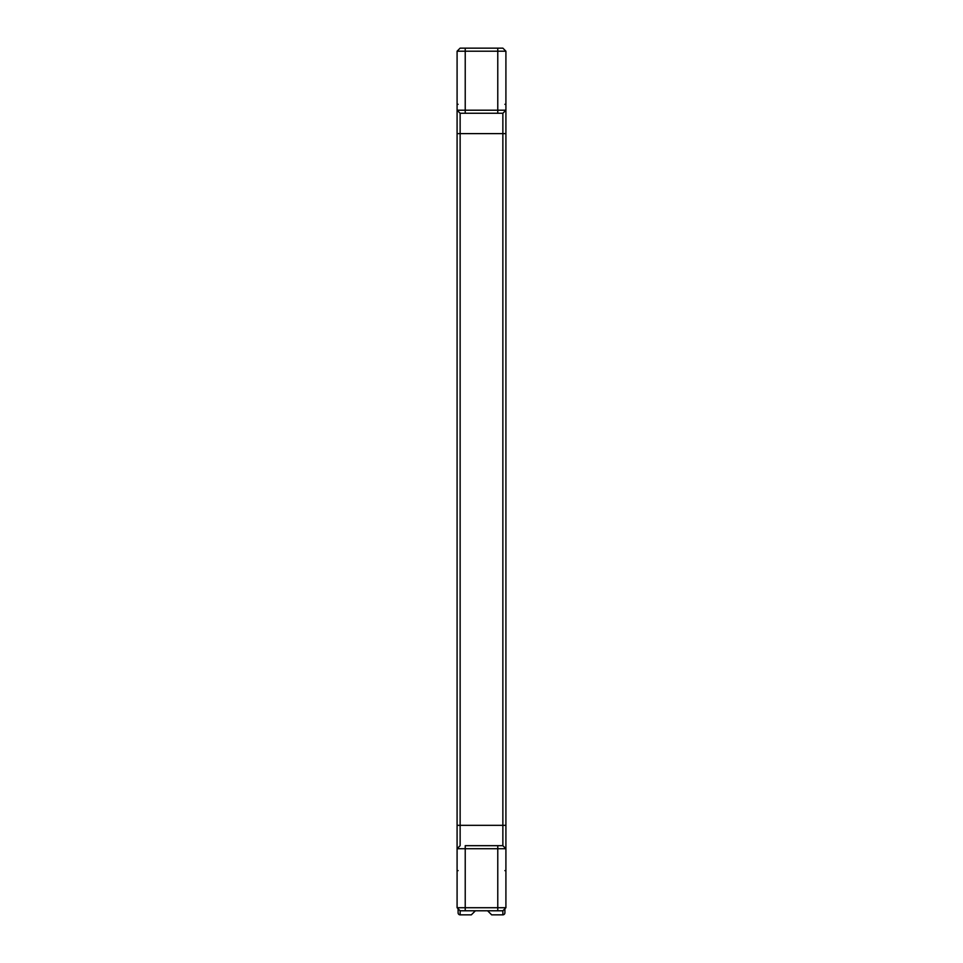<?xml version="1.0" encoding="UTF-8"?>
<svg xmlns="http://www.w3.org/2000/svg" width="963" height="963" viewBox="0 0 963 963"><rect width="100%" height="100%" fill="white"/><g stroke="black" fill="none" stroke-linecap="round" stroke-linejoin="round"><path stroke-width="1.44" d="M487.603 910.781L491.672 914.85L502.867 914.85L502.867 910.781L460.133 910.781L457.088 907.724L457.088 51.208L505.912 51.208L505.912 907.724L457.088 907.724M462.228 910.781L460.133 910.781L460.133 914.85A2.034 2.034 0 0 1 458.099 912.816L458.099 908.747M505.912 907.724L502.867 910.781L500.772 910.781M502.867 914.85A2.034 2.034 0 0 0 504.901 912.816L504.901 908.747M475.397 910.781L471.328 914.85L460.133 914.85M502.867 845.683L505.912 848.728L502.867 845.683L497.775 845.683L502.867 845.683L502.867 113.249L505.912 110.203L502.867 113.249L497.775 113.249L502.867 113.249M505.912 819.224L505.912 807.018M505.912 797.424L505.912 796.269M505.912 786.675L505.912 155.982M505.912 146.268L505.912 133.123M505.912 796.846C505.912 783.726 505.912 783.726 505.912 796.846C505.912 783.726 505.912 783.726 505.912 796.846C505.912 809.967 505.912 809.967 505.912 796.846C505.912 809.967 505.912 809.967 505.912 796.846M505.912 829.396C505.912 816.275 505.912 816.275 505.912 829.396C505.912 816.275 505.912 816.275 505.912 829.396L505.912 829.179M505.912 830.13L505.912 830.84L505.912 830.13M505.912 839.495L505.912 832.104M505.912 833.031L505.912 834.078M505.912 145.81C505.912 158.931 505.912 158.931 505.912 145.81C505.912 158.931 505.912 158.931 505.912 145.81M505.912 128.801L505.912 128.079L505.912 128.801M457.088 110.203L460.133 113.249L457.088 110.203L505.912 110.203M457.088 51.208L457.088 64.425L457.088 51.208L460.133 48.15L462.228 48.15M457.088 133.123L457.088 146.268M457.088 155.982L457.088 786.675M457.088 796.269L457.088 797.424M457.088 807.018L457.088 819.224M505.912 848.728L457.088 848.728L460.133 845.683L460.133 113.249L497.775 113.249L497.775 48.15L502.867 48.15L505.912 51.208M457.088 829.396C457.088 816.275 457.088 816.275 457.088 829.396C457.088 816.275 457.088 816.275 457.088 829.396M457.088 830.13L457.088 830.84M457.088 832.104L457.088 833.031M457.088 796.846C457.088 783.726 457.088 783.726 457.088 796.846C457.088 783.726 457.088 783.726 457.088 796.846C457.088 809.967 457.088 809.967 457.088 796.846C457.088 809.967 457.088 809.967 457.088 796.846M457.088 145.81C457.088 158.931 457.088 158.931 457.088 145.81C457.088 158.931 457.088 158.931 457.088 145.81M457.088 128.801L457.088 128.079L457.088 128.801M457.088 103.896L457.088 88.716L457.088 103.896M457.088 87.501L457.088 88.716L457.088 87.501M500.772 48.15L502.794 48.15M460.206 48.15L497.775 48.15M465.225 910.781L465.225 845.683L497.775 845.683L497.775 910.781M457.088 848.728L460.133 845.683M460.133 113.249L465.225 113.249L465.225 48.15M503.878 909.758L504.901 909.758M458.099 909.758L459.122 909.758M505.912 133.604L457.088 133.604M505.912 825.327L457.088 825.327M457.088 870.624L458.099 870.624M457.088 104.305L458.099 104.305M505.912 104.305L504.901 104.305M505.912 870.624L504.901 870.624"/></g></svg>
